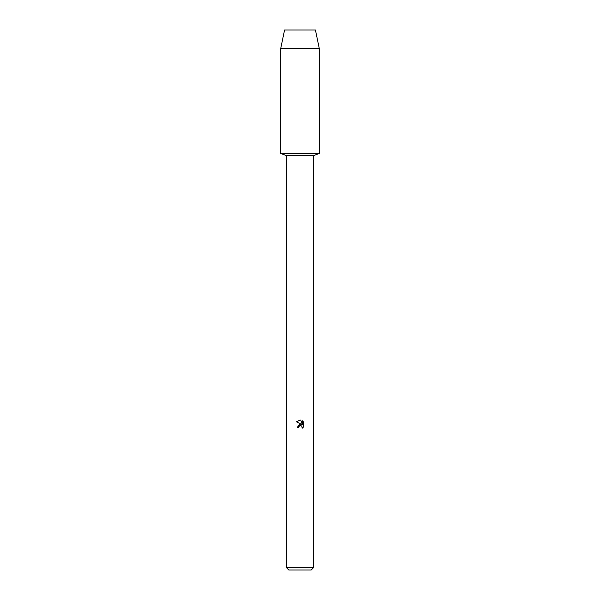 <?xml version="1.0" encoding="UTF-8"?>
<svg xmlns="http://www.w3.org/2000/svg" width="600" height="600" viewBox="0 0 600 600"><rect width="100%" height="100%" fill="white"/><g stroke="black" fill="none" stroke-linecap="round" stroke-linejoin="round"><path stroke-width="0.9" d="M315.428 30L284.572 30L315.428 30L319.282 48.517L319.282 153.428L300 153.428L319.282 153.428L313.5 155.655L313.5 567.683L286.5 567.683L288.817 570L311.183 570L313.5 567.683M286.5 567.683L286.5 155.655L313.5 155.655M299.715 425.572L298.485 427.395L297.202 427.395L300 424.2L301.545 424.388L296.392 421.845L300 420.067L300.78 420.15L302.355 424.688L302.355 420.803L303.608 422.07L303.608 426.862L302.16 428.25L301.793 426.007L300 425.49L300.885 425.498M298.485 427.395L298.612 426.683M302.34 427.065L302.16 428.25L303.608 426.855M303.608 422.07L302.355 420.803M300.78 420.15L300.12 420.067M300 420.067L296.392 421.845M284.572 30L280.718 48.517L280.718 153.428L300 153.428L280.718 153.428L286.5 155.655M280.718 48.517L319.282 48.517"/></g></svg>
